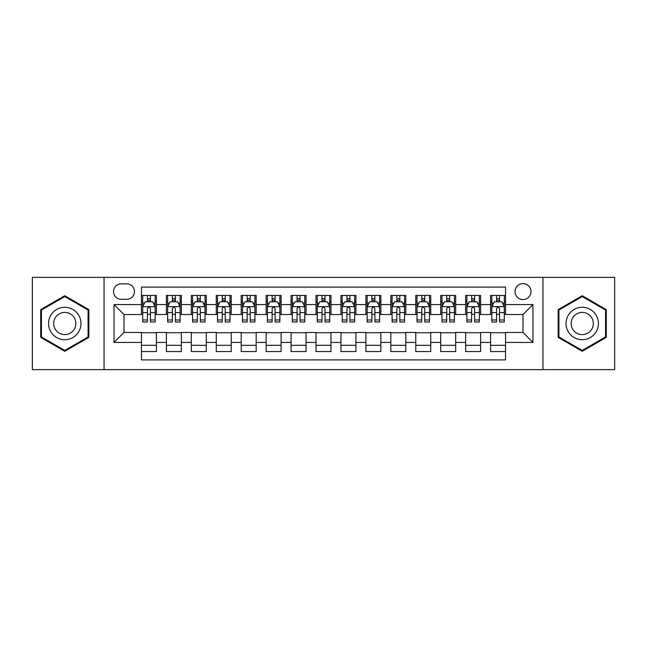 <?xml version="1.0" encoding="UTF-8"?>
<svg xmlns="http://www.w3.org/2000/svg" width="647" height="647" viewBox="0 0 647 647"><rect width="100%" height="100%" fill="white"/><g stroke="black" fill="none" stroke-linecap="round" stroke-linejoin="round"><path stroke-width="0.97" d="M523.002 283.596A7.982 7.982 0 0 0 515.02 291.579A7.982 7.982 0 0 0 523.002 299.561A7.982 7.982 0 0 0 530.985 291.579A7.982 7.982 0 0 0 523.002 283.596M542.954 369.631L614.65 369.631L614.65 277.369L542.954 277.369L542.954 369.631L104.046 369.631L104.046 277.369L32.35 277.369L32.35 369.631L104.046 369.631M505.55 295.444L490.588 295.444L490.588 304.551L480.608 304.551L480.608 314.523L490.588 314.523L490.588 304.551M480.608 304.551L480.608 295.444L465.646 295.444L465.646 304.551L455.674 304.551L455.674 314.523L465.646 314.523L465.646 304.551M455.674 304.551L455.674 295.444L440.712 295.444L440.712 304.551L430.732 304.551L430.732 314.523L440.712 314.523L440.712 304.551M430.732 304.551L430.732 295.444L415.77 295.444L415.77 304.551L405.798 304.551L405.798 314.523L415.77 314.523L415.77 304.551M405.798 304.551L405.798 295.444L390.828 295.444L390.828 304.551L380.857 304.551L380.857 314.523L390.828 314.523L390.828 304.551M380.857 304.551L380.857 295.444L365.895 295.444L365.895 304.551L355.923 304.551L355.923 314.523L365.895 314.523L365.895 304.551M355.923 304.551L355.923 295.444L340.953 295.444L340.953 304.551L330.981 304.551L330.981 314.523L340.953 314.523L340.953 304.551M330.981 304.551L330.981 295.444L316.019 295.444L316.019 304.551L306.047 304.551L306.047 314.523L316.019 314.523L316.019 304.551M306.047 304.551L306.047 295.444L291.077 295.444L291.077 304.551L281.105 304.551L281.105 314.523L291.077 314.523L291.077 304.551M281.105 304.551L281.105 295.444L266.143 295.444L266.143 304.551L256.172 304.551L256.172 314.523L266.143 314.523L266.143 304.551M256.172 304.551L256.172 295.444L241.202 295.444L241.202 304.551L231.23 304.551L231.23 314.523L241.202 314.523L241.202 304.551M231.23 304.551L231.23 295.444L216.268 295.444L216.268 304.551L206.288 304.551L206.288 314.523L216.268 314.523L216.268 304.551M206.288 304.551L206.288 295.444L191.326 295.444L191.326 304.551L181.354 304.551L181.354 314.523L191.326 314.523L191.326 304.551M181.354 304.551L181.354 295.444L166.392 295.444L166.392 314.523L156.412 314.523L156.412 295.444L141.45 295.444M141.45 351.556L156.412 351.556L156.412 332.477L166.392 332.477L166.392 351.556L181.354 351.556L181.354 332.477L191.326 332.477L191.326 342.449L181.354 342.449M191.326 342.449L191.326 351.556L206.288 351.556L206.288 332.477L216.268 332.477L216.268 342.449L206.288 342.449M216.268 342.449L216.268 351.556L231.23 351.556L231.23 332.477L241.202 332.477L241.202 342.449L231.23 342.449M241.202 342.449L241.202 351.556L256.172 351.556L256.172 332.477L266.143 332.477L266.143 342.449L256.172 342.449M266.143 342.449L266.143 351.556L281.105 351.556L281.105 332.477L291.077 332.477L291.077 342.449L281.105 342.449M291.077 342.449L291.077 351.556L306.047 351.556L306.047 332.477L316.019 332.477L316.019 342.449L306.047 342.449M316.019 342.449L316.019 351.556L330.981 351.556L330.981 332.477L340.953 332.477L340.953 342.449L330.981 342.449M340.953 342.449L340.953 351.556L355.923 351.556L355.923 332.477L365.895 332.477L365.895 342.449L355.923 342.449M365.895 342.449L365.895 351.556L380.857 351.556L380.857 332.477L390.828 332.477L390.828 342.449L380.857 342.449M390.828 342.449L390.828 351.556L405.798 351.556L405.798 332.477L415.77 332.477L415.77 342.449L405.798 342.449M415.77 342.449L415.77 351.556L430.732 351.556L430.732 332.477L440.712 332.477L440.712 342.449L430.732 342.449M440.712 342.449L440.712 351.556L455.674 351.556L455.674 332.477L465.646 332.477L465.646 342.449L455.674 342.449M465.646 342.449L465.646 351.556L480.608 351.556L480.608 332.477L490.588 332.477L490.588 342.449L480.608 342.449M121.256 299.31L126.739 299.31A7.732 7.732 0 0 0 134.471 291.579A7.732 7.732 0 0 0 126.739 283.847L121.256 283.847A7.732 7.732 0 0 0 113.524 291.579A7.732 7.732 0 0 0 121.256 299.31M542.954 277.369L104.046 277.369M505.55 304.551L505.55 287.09L141.45 287.09L141.45 314.523L123.998 314.523L123.998 332.477L141.45 332.477L141.45 359.91L505.55 359.91L505.55 332.477L523.002 332.477L523.002 314.523L505.55 314.523L505.55 304.551L532.974 304.551L532.974 342.449L505.55 342.449M141.45 342.449L114.026 342.449L114.026 304.551L141.45 304.551M490.588 342.449L490.588 351.556L505.55 351.556M141.45 301.68L142.704 301.68M147.435 301.68L150.427 301.68M155.167 301.68L156.412 301.68M141.45 314.272L142.704 314.272M147.435 314.272L150.427 314.272M155.167 314.272L156.412 314.272M141.45 332.728L156.412 332.728M141.45 345.32L156.412 345.32M166.392 314.272L167.638 314.272M172.377 314.272L175.369 314.272M180.109 314.272L181.354 314.272M166.392 301.68L167.638 301.68M172.377 301.68L175.369 301.68M180.109 301.68L181.354 301.68M166.392 332.728L181.354 332.728M166.392 345.32L181.354 345.32M191.326 332.728L206.288 332.728M191.326 345.32L206.288 345.32M191.326 301.68L192.58 301.68M197.311 301.68L200.303 301.68M205.042 301.68L206.288 301.68M191.326 314.272L192.58 314.272M197.311 314.272L200.303 314.272M205.042 314.272L206.288 314.272M216.268 332.728L231.23 332.728M216.268 345.32L231.23 345.32M216.268 301.68L217.513 301.68M222.253 301.68L225.245 301.68M229.984 301.68L231.23 301.68M216.268 314.272L217.513 314.272M222.253 314.272L225.245 314.272M229.984 314.272L231.23 314.272M241.202 332.728L256.172 332.728M241.202 345.32L256.172 345.32M241.202 301.68L242.455 301.68M247.186 301.68L250.179 301.68M254.918 301.68L256.172 301.68M241.202 314.272L242.455 314.272M247.186 314.272L250.179 314.272M254.918 314.272L256.172 314.272M266.143 332.728L281.105 332.728M266.143 345.32L281.105 345.32M266.143 301.68L267.389 301.68M272.128 301.68L275.121 301.68M279.86 301.68L281.105 301.68M266.143 314.272L267.389 314.272M272.128 314.272L275.121 314.272M279.86 314.272L281.105 314.272M291.077 332.728L306.047 332.728M291.077 345.32L306.047 345.32M291.077 301.68L292.331 301.68M297.062 301.68L300.054 301.68M304.794 301.68L306.047 301.68M291.077 314.272L292.331 314.272M297.062 314.272L300.054 314.272M304.794 314.272L306.047 314.272M316.019 332.728L330.981 332.728M316.019 345.32L330.981 345.32M316.019 301.68L317.265 301.68M322.004 301.68L324.996 301.68M329.735 301.68L330.981 301.68M316.019 314.272L317.265 314.272M322.004 314.272L324.996 314.272M329.735 314.272L330.981 314.272M340.953 332.728L355.923 332.728M340.953 345.32L355.923 345.32M340.953 301.68L342.206 301.68M346.946 301.68L349.938 301.68M354.669 301.68L355.923 301.68M340.953 314.272L342.206 314.272M346.946 314.272L349.938 314.272M354.669 314.272L355.923 314.272M365.895 332.728L380.857 332.728M365.895 345.32L380.857 345.32M365.895 301.68L367.14 301.68M371.879 301.68L374.872 301.68M379.611 301.68L380.857 301.68M365.895 314.272L367.14 314.272M371.879 314.272L374.872 314.272M379.611 314.272L380.857 314.272M390.828 332.728L405.798 332.728M390.828 345.32L405.798 345.32M390.828 301.68L392.082 301.68M396.821 301.68L399.814 301.68M404.545 301.68L405.798 301.68M390.828 314.272L392.082 314.272M396.821 314.272L399.814 314.272M404.545 314.272L405.798 314.272M415.77 332.728L430.732 332.728M415.77 345.32L430.732 345.32M415.77 301.68L417.016 301.68M421.755 301.68L424.747 301.68M429.487 301.68L430.732 301.68M415.77 314.272L417.016 314.272M421.755 314.272L424.747 314.272M429.487 314.272L430.732 314.272M440.712 332.728L455.674 332.728M440.712 345.32L455.674 345.32M440.712 301.68L441.958 301.68M446.697 301.68L449.689 301.68M454.42 301.68L455.674 301.68M440.712 314.272L441.958 314.272M446.697 314.272L449.689 314.272M454.42 314.272L455.674 314.272M465.646 332.728L480.608 332.728M465.646 345.32L480.608 345.32M465.646 301.68L466.891 301.68M471.631 301.68L474.623 301.68M479.362 301.68L480.608 301.68M465.646 314.272L466.891 314.272M471.631 314.272L474.623 314.272M479.362 314.272L480.608 314.272M490.588 332.728L505.55 332.728M490.588 345.32L505.55 345.32M490.588 301.68L491.833 301.68M496.572 301.68L499.565 301.68M504.296 301.68L505.55 301.68M490.588 314.272L491.833 314.272M496.572 314.272L499.565 314.272M504.296 314.272L505.55 314.272M123.998 314.523L114.026 304.551M123.998 332.477L114.026 342.449M532.974 304.551L523.002 314.523M532.974 342.449L523.002 332.477M64.773 351.289L88.833 337.394L88.833 309.606L64.773 295.711L40.704 309.606L40.704 337.394L64.773 351.289M606.296 309.606L582.227 295.711L558.167 309.606L558.167 337.394L582.227 351.289L606.296 337.394L606.296 309.606M150.427 298.688L147.435 298.688M155.167 319.974L150.427 319.974L150.427 322.004L155.167 322.004L155.167 306.791L152.676 301.801L145.195 301.801L142.704 306.791L142.704 322.004L147.435 322.004L147.435 319.974L142.704 319.974M142.704 306.791L142.704 295.444M155.167 306.791L155.167 295.444M147.435 301.801L147.435 295.444M150.427 295.444L150.427 301.801M150.427 319.974L150.427 308.659C149.433 306.743 148.438 306.743 147.435 308.659L147.435 319.974M64.773 307.293A16.207 16.207 0 0 0 48.557 323.5A16.207 16.207 0 0 0 64.773 339.707A16.207 16.207 0 0 0 80.98 323.5A16.207 16.207 0 0 0 64.773 307.293M64.773 312.404A11.096 11.096 0 0 0 53.669 323.5A11.096 11.096 0 0 0 64.773 334.596A11.096 11.096 0 0 0 75.869 323.5A11.096 11.096 0 0 0 64.773 312.404M88.089 336.966L64.773 350.423L41.448 336.966L41.448 310.034L64.773 296.577L88.089 310.034L88.089 336.966M568.195 315.396A16.207 16.207 0 0 0 574.124 337.54A16.207 16.207 0 0 0 596.267 331.604A16.207 16.207 0 0 0 590.339 309.46A16.207 16.207 0 0 0 568.195 315.396M572.619 317.952A11.096 11.096 0 0 0 576.679 333.108A11.096 11.096 0 0 0 591.843 329.048A11.096 11.096 0 0 0 587.783 313.892A11.096 11.096 0 0 0 572.619 317.952M605.552 310.034L605.552 336.966L582.227 350.423L558.911 336.966L558.911 310.034L582.227 296.577L605.552 310.034M175.369 298.688L172.377 298.688M180.109 319.974L175.369 319.974L175.369 322.004L180.109 322.004L180.109 306.791L177.61 301.801L170.129 301.801L167.638 306.791L167.638 322.004L172.377 322.004L172.377 319.974L167.638 319.974M167.638 306.791L167.638 295.444M180.109 306.791L180.109 295.444M172.377 301.801L172.377 295.444M175.369 295.444L175.369 301.801M175.369 319.974L175.369 308.659C174.375 306.743 173.372 306.743 172.377 308.659L172.377 319.974M200.303 298.688L197.311 298.688M205.042 319.974L200.303 319.974L200.303 322.004L205.042 322.004L205.042 306.791L202.551 301.801L195.07 301.801L192.58 306.791L192.58 322.004L197.311 322.004L197.311 319.974L192.58 319.974M192.58 306.791L192.58 295.444M205.042 306.791L205.042 295.444M197.311 301.801L197.311 295.444M200.303 295.444L200.303 301.801M200.303 319.974L200.303 308.659C199.308 306.743 198.314 306.743 197.311 308.659L197.311 319.974M225.245 298.688L222.253 298.688M229.984 319.974L225.245 319.974L225.245 322.004L229.984 322.004L229.984 306.791L227.485 301.801L220.004 301.801L217.513 306.791L217.513 322.004L222.253 322.004L222.253 319.974L217.513 319.974M217.513 306.791L217.513 295.444M229.984 306.791L229.984 295.444M222.253 301.801L222.253 295.444M225.245 295.444L225.245 301.801M225.245 319.974L225.245 308.659C224.25 306.743 223.247 306.743 222.253 308.659L222.253 319.974M250.179 298.688L247.186 298.688M254.918 319.974L250.179 319.974L250.179 322.004L254.918 322.004L254.918 306.791L252.427 301.801L244.946 301.801L242.455 306.791L242.455 322.004L247.186 322.004L247.186 319.974L242.455 319.974M242.455 306.791L242.455 295.444M254.918 306.791L254.918 295.444M247.186 301.801L247.186 295.444M250.179 295.444L250.179 301.801M250.179 319.974L250.179 308.659C249.184 306.743 248.189 306.743 247.186 308.659L247.186 319.974M275.121 298.688L272.128 298.688M279.86 319.974L275.121 319.974L275.121 322.004L279.86 322.004L279.86 306.791L277.369 301.801L269.88 301.801L267.389 306.791L267.389 322.004L272.128 322.004L272.128 319.974L267.389 319.974M267.389 306.791L267.389 295.444M279.86 306.791L279.86 295.444M272.128 301.801L272.128 295.444M275.121 295.444L275.121 301.801M275.121 319.974L275.121 308.659C274.126 306.743 273.123 306.743 272.128 308.659L272.128 319.974M300.054 298.688L297.062 298.688M304.794 319.974L300.054 319.974L300.054 322.004L304.794 322.004L304.794 306.791L302.303 301.801L294.822 301.801L292.331 306.791L292.331 322.004L297.062 322.004L297.062 319.974L292.331 319.974M292.331 306.791L292.331 295.444M304.794 306.791L304.794 295.444M297.062 301.801L297.062 295.444M300.054 295.444L300.054 301.801M300.054 319.974L300.054 308.659C299.06 306.743 298.065 306.743 297.062 308.659L297.062 319.974M324.996 298.688L322.004 298.688M329.735 319.974L324.996 319.974L324.996 322.004L329.735 322.004L329.735 306.791L327.245 301.801L319.755 301.801L317.265 306.791L317.265 322.004L322.004 322.004L322.004 319.974L317.265 319.974M317.265 306.791L317.265 295.444M329.735 306.791L329.735 295.444M322.004 301.801L322.004 295.444M324.996 295.444L324.996 301.801M324.996 319.974L324.996 308.659C324.001 306.743 322.999 306.743 322.004 308.659L322.004 319.974M349.938 298.688L346.946 298.688M354.669 319.974L349.938 319.974L349.938 322.004L354.669 322.004L354.669 306.791L352.178 301.801L344.697 301.801L342.206 306.791L342.206 322.004L346.946 322.004L346.946 319.974L342.206 319.974M342.206 306.791L342.206 295.444M354.669 306.791L354.669 295.444M346.946 301.801L346.946 295.444M349.938 295.444L349.938 301.801M349.938 319.974L349.938 308.659C348.935 306.743 347.94 306.743 346.946 308.659L346.946 319.974M374.872 298.688L371.879 298.688M379.611 319.974L374.872 319.974L374.872 322.004L379.611 322.004L379.611 306.791L377.12 301.801L369.631 301.801L367.14 306.791L367.14 322.004L371.879 322.004L371.879 319.974L367.14 319.974M367.14 306.791L367.14 295.444M379.611 306.791L379.611 295.444M371.879 301.801L371.879 295.444M374.872 295.444L374.872 301.801M374.872 319.974L374.872 308.659C373.877 306.743 372.882 306.743 371.879 308.659L371.879 319.974M399.814 298.688L396.821 298.688M404.545 319.974L399.814 319.974L399.814 322.004L404.545 322.004L404.545 306.791L402.054 301.801L394.573 301.801L392.082 306.791L392.082 322.004L396.821 322.004L396.821 319.974L392.082 319.974M392.082 306.791L392.082 295.444M404.545 306.791L404.545 295.444M396.821 301.801L396.821 295.444M399.814 295.444L399.814 301.801M399.814 319.974L399.814 308.659C398.811 306.743 397.816 306.743 396.821 308.659L396.821 319.974M424.747 298.688L421.755 298.688M429.487 319.974L424.747 319.974L424.747 322.004L429.487 322.004L429.487 306.791L426.996 301.801L419.515 301.801L417.016 306.791L417.016 322.004L421.755 322.004L421.755 319.974L417.016 319.974M417.016 306.791L417.016 295.444M429.487 306.791L429.487 295.444M421.755 301.801L421.755 295.444M424.747 295.444L424.747 301.801M424.747 319.974L424.747 308.659C423.753 306.743 422.758 306.743 421.755 308.659L421.755 319.974M449.689 298.688L446.697 298.688M454.42 319.974L449.689 319.974L449.689 322.004L454.42 322.004L454.42 306.791L451.929 301.801L444.449 301.801L441.958 306.791L441.958 322.004L446.697 322.004L446.697 319.974L441.958 319.974M441.958 306.791L441.958 295.444M454.42 306.791L454.42 295.444M446.697 301.801L446.697 295.444M449.689 295.444L449.689 301.801M449.689 319.974L449.689 308.659C448.686 306.743 447.692 306.743 446.697 308.659L446.697 319.974M474.623 298.688L471.631 298.688M479.362 319.974L474.623 319.974L474.623 322.004L479.362 322.004L479.362 306.791L476.871 301.801L469.39 301.801L466.891 306.791L466.891 322.004L471.631 322.004L471.631 319.974L466.891 319.974M466.891 306.791L466.891 295.444M479.362 306.791L479.362 295.444M471.631 301.801L471.631 295.444M474.623 295.444L474.623 301.801M474.623 319.974L474.623 308.659C473.628 306.743 472.633 306.743 471.631 308.659L471.631 319.974M499.565 298.688L496.572 298.688M504.296 319.974L499.565 319.974L499.565 322.004L504.296 322.004L504.296 306.791L501.805 301.801L494.324 301.801L491.833 306.791L491.833 322.004L496.572 322.004L496.572 319.974L491.833 319.974M491.833 306.791L491.833 295.444M504.296 306.791L504.296 295.444M496.572 301.801L496.572 295.444M499.565 295.444L499.565 301.801M499.565 319.974L499.565 308.659C498.562 306.743 497.567 306.743 496.572 308.659L496.572 319.974M166.392 342.449L156.412 342.449M166.392 304.551L156.412 304.551M155.11 306.67L142.761 306.67M142.704 303.176L144.507 303.176M153.363 303.176L155.167 303.176M147.435 312.574L142.704 312.574M155.167 312.574L150.427 312.574M150.427 300.273L147.435 300.273M180.044 306.67L167.702 306.67M167.638 303.176L169.449 303.176M178.297 303.176L180.109 303.176M172.377 312.574L167.638 312.574M180.109 312.574L175.369 312.574M175.369 300.273L172.377 300.273M204.986 306.67L192.636 306.67M192.58 303.176L194.383 303.176M203.239 303.176L205.042 303.176M197.311 312.574L192.58 312.574M205.042 312.574L200.303 312.574M200.303 300.273L197.311 300.273M229.92 306.67L217.578 306.67M217.513 303.176L219.325 303.176M228.173 303.176L229.984 303.176M222.253 312.574L217.513 312.574M229.984 312.574L225.245 312.574M225.245 300.273L222.253 300.273M254.861 306.67L242.512 306.67M242.455 303.176L244.259 303.176M253.114 303.176L254.918 303.176M247.186 312.574L242.455 312.574M254.918 312.574L250.179 312.574M250.179 300.273L247.186 300.273M279.795 306.67L267.454 306.67M267.389 303.176L269.201 303.176M278.048 303.176L279.86 303.176M272.128 312.574L267.389 312.574M279.86 312.574L275.121 312.574M275.121 300.273L272.128 300.273M304.737 306.67L292.387 306.67M292.331 303.176L294.134 303.176M302.99 303.176L304.794 303.176M297.062 312.574L292.331 312.574M304.794 312.574L300.054 312.574M300.054 300.273L297.062 300.273M329.671 306.67L317.329 306.67M317.265 303.176L319.076 303.176M327.924 303.176L329.735 303.176M322.004 312.574L317.265 312.574M329.735 312.574L324.996 312.574M324.996 300.273L322.004 300.273M354.613 306.67L342.263 306.67M342.206 303.176L344.01 303.176M352.866 303.176L354.669 303.176M346.946 312.574L342.206 312.574M354.669 312.574L349.938 312.574M349.938 300.273L346.946 300.273M379.546 306.67L367.205 306.67M367.14 303.176L368.952 303.176M377.799 303.176L379.611 303.176M371.879 312.574L367.14 312.574M379.611 312.574L374.872 312.574M374.872 300.273L371.879 300.273M404.488 306.67L392.139 306.67M392.082 303.176L393.886 303.176M402.741 303.176L404.545 303.176M396.821 312.574L392.082 312.574M404.545 312.574L399.814 312.574M399.814 300.273L396.821 300.273M429.422 306.67L417.08 306.67M417.016 303.176L418.827 303.176M427.675 303.176L429.487 303.176M421.755 312.574L417.016 312.574M429.487 312.574L424.747 312.574M424.747 300.273L421.755 300.273M454.364 306.67L442.014 306.67M441.958 303.176L443.761 303.176M452.617 303.176L454.42 303.176M446.697 312.574L441.958 312.574M454.42 312.574L449.689 312.574M449.689 300.273L446.697 300.273M479.298 306.67L466.956 306.67M466.891 303.176L468.703 303.176M477.551 303.176L479.362 303.176M471.631 312.574L466.891 312.574M479.362 312.574L474.623 312.574M474.623 300.273L471.631 300.273M504.239 306.67L491.89 306.67M491.833 303.176L493.637 303.176M502.493 303.176L504.296 303.176M496.572 312.574L491.833 312.574M504.296 312.574L499.565 312.574M499.565 300.273L496.572 300.273"/></g></svg>
